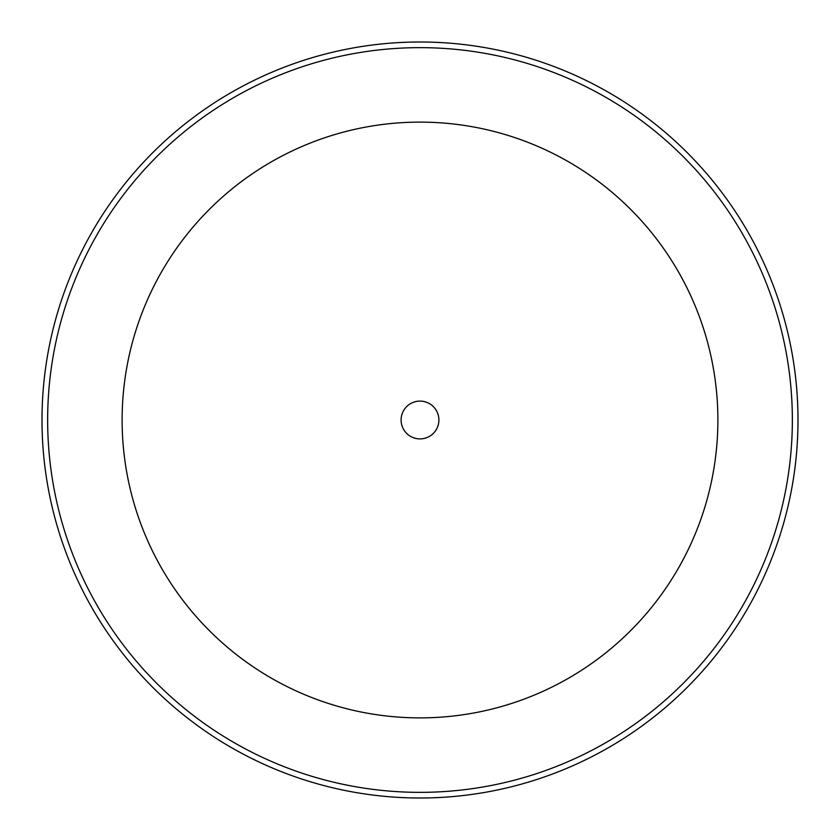 <?xml version="1.0" encoding="UTF-8"?>
<svg xmlns="http://www.w3.org/2000/svg" width="840" height="840" viewBox="0 0 840 840"><rect width="100%" height="100%" fill="white"/><g stroke="black" fill="none" stroke-linecap="round" stroke-linejoin="round"><path stroke-width="1.26" d="M401.1 420A18.9 18.9 0 0 0 420 438.9A18.9 18.9 0 0 0 438.9 420A18.9 18.9 0 0 0 420 401.1A18.9 18.9 0 0 0 401.1 420M47.649 420A372.351 372.351 0 0 1 420 47.649A372.351 372.351 0 0 1 792.351 420A372.351 372.351 0 0 1 420 792.351A372.351 372.351 0 0 1 47.649 420M717.885 420A297.885 297.885 0 0 0 420 122.115A297.885 297.885 0 0 0 122.115 420A297.885 297.885 0 0 0 420 717.885A297.885 297.885 0 0 0 717.885 420M42 420A378 378 0 0 1 420 42A378 378 0 0 1 798 420A378 378 0 0 1 420 798A378 378 0 0 1 42 420"/></g></svg>
